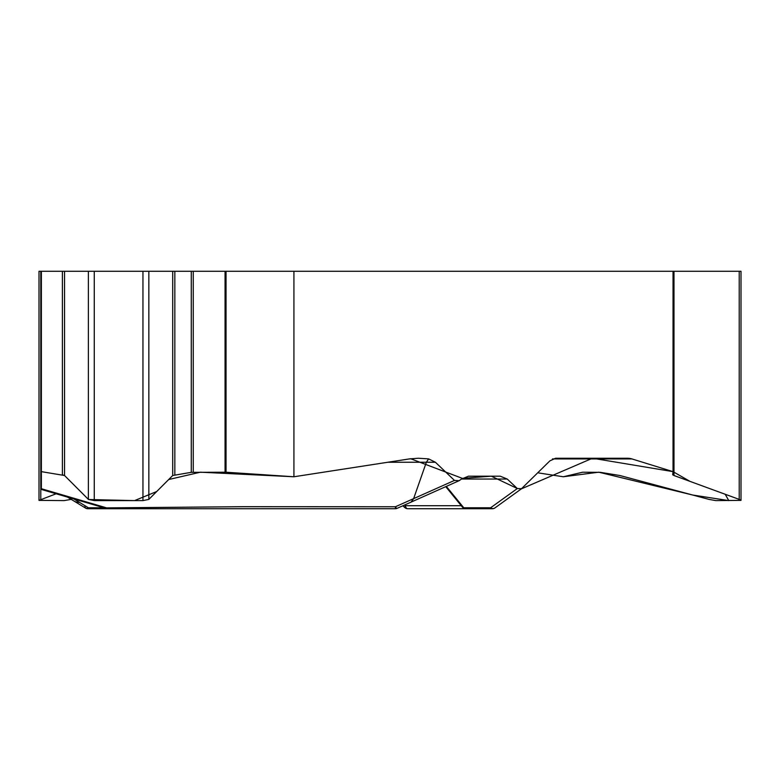 <?xml version="1.0" encoding="UTF-8"?>
<svg xmlns="http://www.w3.org/2000/svg" width="780" height="780" viewBox="0 0 780 780"><rect width="100%" height="100%" fill="white"/><g stroke="black" fill="none" stroke-linecap="round" stroke-linejoin="round"><path stroke-width="1.17" d="M41.369 488.534L41.369 271.284L39 271.284L39 500.117M521.274 488.923L549.871 460.882L555.565 458.24L627.393 458.24A20.329 17.608 -90 0 1 631.946 458.933L673.042 471.647L673.042 271.284L293.923 271.284L293.923 476.765L409.237 458.933L418.343 458.24L428.62 458.884L435.396 462.248L387.767 462.248M461.497 479.047L468.497 476.19L500.243 476.19L507.244 479.047L461.497 479.047L459.108 480.694L454.477 480.421L435.396 462.248M507.244 479.047L517.325 488.534L491.38 476.19L462.316 478.354L410.631 458.728L293.923 476.765L200.411 472.192L168.685 479.534L156.702 491.527L134.55 500.604L88.53 499.512L64.535 475.517L41.369 471.647M415.457 508.716L492.511 508.716A4.066 4.066 90 0 0 494.988 507.877L521.557 488.719L517.325 488.534L490.63 507.77A4.066 2.925 90 0 0 492.511 508.716L465.64 508.716A4.066 2.925 -90 0 1 463.759 507.77A4.066 2.418 142.8 0 1 462.404 507.107A4.066 4.066 0 0 0 465.64 508.716M428.62 458.884L426.368 462.248L413.624 498.635L454.477 480.421M41.369 488.719L106.636 507.877L243.233 506.688L395.411 506.756L413.624 498.635L411.089 502.106M74.061 501.092A6.279 4.066 31.3 0 0 79.297 502.252L73.427 498.683M106.636 507.877L106.694 508.541A4.066 4.066 0 0 0 107.874 508.716L395.411 508.716L395.411 506.756A4.066 0.975 66 0 0 397.059 508.365L411.284 502.027M293.923 476.765L226.044 472.222L191.275 472.329L172.702 475.517L148.844 499.395L142.954 500.604L94.273 500.604L88.384 499.395L64.535 475.517L64.535 271.284L41.369 271.284M500.243 476.19L468.497 476.19M741 500.117L741 271.284L739.216 271.284L739.216 499.395L741 500.38L715.845 500.604L708.981 499.395L619.915 475.517L600.298 472.329L582.572 472.222L563.326 476.765L538.649 472.953L563.326 476.765L598.767 472.192L692.708 495.027L728.774 500.604L725.205 494.267L690.037 481.397L673.042 471.647L592.498 458.24L520.094 489.411M494.988 507.877A4.066 3.578 -127.3 0 1 490.63 507.77L463.759 507.77L446.326 486.398M673.042 471.647L672.682 474.786L673.988 475.517L739.216 499.395M404.606 505.001L405.376 505.703L461.331 505.703M484.819 508.716L407.667 508.716A4.066 3.91 -90 0 1 405.151 507.77M404.878 507.595A4.066 1.209 -47.9 0 1 405.376 505.703A4.066 2.369 90 0 0 407.667 508.716A4.066 4.066 0 0 1 404.644 507.37M56.277 493.72L39 500.38L64.155 500.604L71.019 499.395M115.177 508.716L87.75 508.716A4.066 3.52 90 0 1 84.737 506.756M287.576 508.716L298.233 508.716M73.934 501.023L85.634 508.131A4.066 2.633 -58.7 0 0 88.374 507.77L79.297 502.252M293.923 271.284L174.837 271.284L174.837 474.786M64.535 271.284L174.837 271.284M673.042 271.284L673.988 271.284L673.988 475.517M739.216 271.284L673.988 271.284M64.506 475.488L62.39 474.786L62.39 271.284M104.111 507.77L88.374 507.77M552.454 458.933L631.946 458.933M191.275 271.284L191.275 472.329M172.702 271.284L172.702 475.517M226.044 271.284L226.044 472.222M225.059 271.284L225.059 472.192M193.255 271.284L193.255 472.192M148.844 271.284L148.844 499.395M142.954 271.284L142.954 500.604M94.273 271.284L94.273 500.604M88.384 271.284L88.384 499.395M40.784 271.284L40.784 499.395M40.872 480.938L41.369 481.24M67.021 496.821L73.905 501.004M41.155 489.401L106.694 508.541M395.411 508.716A4.066 4.066 0 0 0 397.069 508.365M459.576 480.49L411.235 502.047M521.313 488.894L494.978 507.887M402.851 505.791L404.937 507.673M445.75 486.652L462.404 507.107M85.634 508.131A4.066 4.066 0 0 0 87.75 508.716"/></g></svg>
